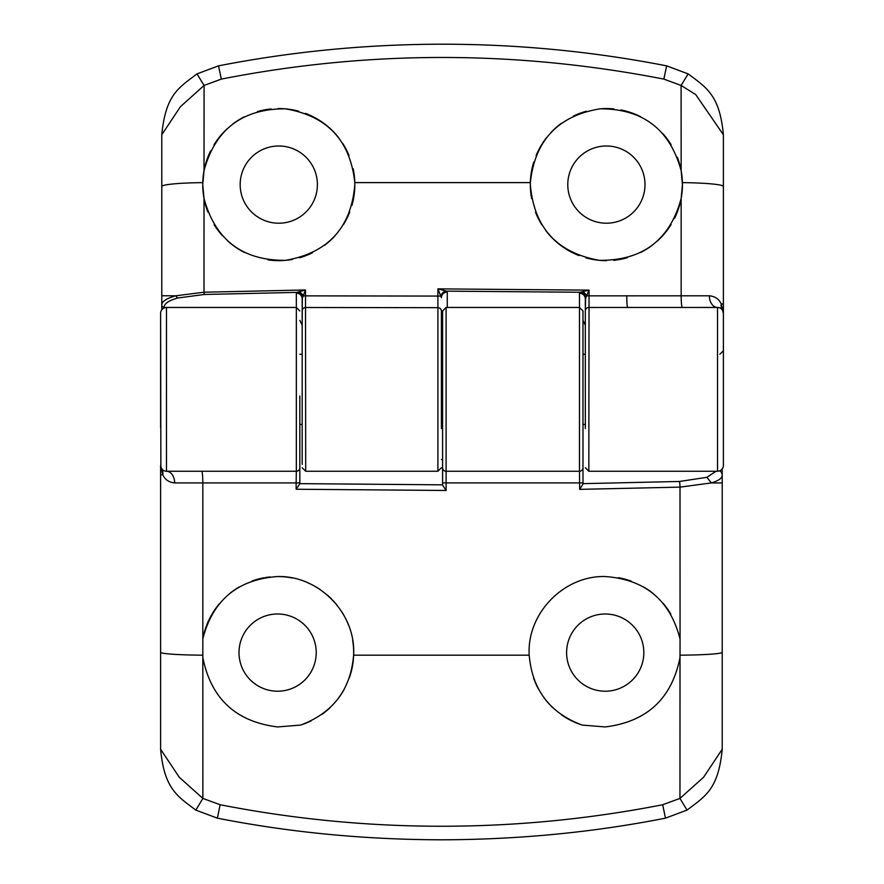 <?xml version="1.0" encoding="UTF-8"?>
<svg xmlns="http://www.w3.org/2000/svg" width="884" height="884" viewBox="0 0 884 884"><rect width="100%" height="100%" fill="white"/><g stroke="black" fill="none" stroke-linecap="round" stroke-linejoin="round"><path stroke-width="1.33" d="M605.22 691.211A38.609 38.609 0 0 1 566.6 652.602A38.609 38.609 0 0 1 605.22 613.993A38.609 38.609 0 0 1 643.828 652.602A38.609 38.609 0 0 1 605.22 691.211M582.158 725.068C549.859 713.023 532.201 689.73 529.207 655.177C526.621 613.684 563.727 575.374 605.22 576.545C645.077 579.363 670.006 600.114 680.006 638.823A76.046 76.046 0 0 1 680.061 639.132L680.006 657.53C671.818 698.636 646.889 721.775 605.22 726.946L582.158 725.068A76.046 76.046 0 0 1 561.362 714.736M552.367 707.288A76.046 76.046 0 0 1 544.654 698.603M538.323 688.78A76.046 76.046 0 0 1 533.593 678.161M441.414 459.547L442.586 459.547L442.586 484.83L299.842 483.647L299.842 459.547M160.612 417.613L160.612 313.301A5.845 5.845 0 0 1 166.468 307.455L166.468 471.249L296.339 471.249A3.514 3.514 0 0 0 299.842 467.735L299.842 396.043M277.62 691.211A38.609 38.609 0 0 1 239 652.602A38.609 38.609 0 0 1 277.62 613.993A38.609 38.609 0 0 1 316.229 652.602A38.609 38.609 0 0 1 277.62 691.211M277.62 576.545C319.091 575.407 356.175 613.595 353.622 655.177C350.716 689.608 333.069 712.902 300.671 725.068L277.62 726.946C235.929 721.764 211 698.636 202.823 657.53L202.823 638.823C212.801 600.137 237.73 579.385 277.62 576.545A76.046 76.046 0 0 1 292.339 577.992M202.9 638.425A76.046 76.046 0 0 1 206.182 626.513M206.635 625.297A76.046 76.046 0 0 1 211.552 614.921M212.193 613.816A76.046 76.046 0 0 1 219.309 603.772M229.287 593.882A76.046 76.046 0 0 1 239.376 586.865M252.139 580.943A76.046 76.046 0 0 1 264.018 577.771M265.399 577.539A76.046 76.046 0 0 1 270.007 576.932M722.217 468.907L722.217 749.245C718.361 789.29 705.443 796.108 687.001 810.109L665.453 818.153L662.702 804.738C589.274 819.092 515.505 826.264 441.414 826.242C367.203 826.242 293.444 819.07 220.127 804.738L202.878 798.418L202.823 657.53M307.632 582.722A76.046 76.046 0 0 1 320.295 589.661M327.323 595.043A76.046 76.046 0 0 1 331.732 599.175M332.804 600.28A76.046 76.046 0 0 1 336.76 604.8M341.92 611.993A76.046 76.046 0 0 1 348.44 624.9M352.672 640.336A76.046 76.046 0 0 1 353.633 654.801M353.611 655.42A76.046 76.046 0 0 1 349.368 677.818M344.296 689.166A76.046 76.046 0 0 1 338.55 698.095M330.141 707.598A76.046 76.046 0 0 1 321.986 714.371M311.091 720.88A76.046 76.046 0 0 1 300.671 725.068M299.842 483.647L299.842 467.735A3.514 3.514 0 0 1 296.339 471.249L296.129 482.918L174.656 482.929C168.921 482.332 164.965 479.614 162.778 474.763L160.612 465.404L160.612 749.245L179.275 777.279L202.878 798.418L195.828 810.109C177.585 796.374 164.236 788.882 160.612 749.245M299.842 416.894L299.842 421.999M160.612 427.955L160.612 350.738L160.612 427.955M160.612 313.301L160.877 467.139M665.453 818.153C593.208 832.396 518.532 839.612 441.414 839.8C364.296 839.612 289.609 832.396 217.376 818.153L195.828 810.109M716.051 471.249L706.88 477.316L679.431 481.471L582.987 483.647M442.586 484.83L442.586 467.735A3.514 3.514 0 0 0 446.1 471.249L579.473 471.249L579.672 489.36L582.987 484.012L582.987 310.958L582.987 424.453L585.33 424.453M442.586 467.735L442.586 310.958L446.1 307.455L446.1 471.249A3.514 3.514 0 0 1 442.586 467.735M442.586 350.152L442.586 354.252L441.414 354.252M618.391 577.705A76.046 76.046 0 0 1 631.099 581.086M643.077 586.644A76.046 76.046 0 0 1 653.862 594.136M663.232 603.429A76.046 76.046 0 0 1 670.834 614.148M722.217 482.951L711.366 482.929L680.006 487.128L680.061 639.132M299.842 483.824L296.129 489.239L446.1 490.476L442.586 485.095M160.932 467.293L162.347 469.559M174.656 482.929A11.702 8.188 -90 0 0 166.468 471.249A5.845 5.845 0 0 1 160.612 465.404L161.109 467.747M217.376 818.153L220.127 804.738M687.001 810.109L679.962 798.418L662.702 804.738M722.217 749.245L703.565 777.279L679.962 798.418L680.006 657.53M719.731 470.818A5.845 5.624 -0 0 1 722.217 475.415C722.117 478.233 718.504 480.741 711.366 482.929L706.88 477.316M579.672 489.36L680.006 487.128A5.845 0.575 -91.6 0 0 679.431 481.471M579.473 471.249A3.514 3.514 0 0 0 582.987 467.735A3.514 3.514 0 0 1 579.473 471.249L579.473 307.455L582.987 310.958M446.1 490.476A2925.001 5.635 -90 0 0 446.1 482.918L446.1 471.249M723.388 450.873L723.388 465.404A5.845 5.845 0 0 1 717.532 471.249L717.532 307.455L588.832 307.477A3.514 3.514 180 0 0 585.33 310.991L585.33 389.347L585.33 354.252L582.987 354.252M442.586 321.588L441.414 325.235L441.414 311.179A3.514 3.503 0 0 0 437.9 307.676L437.9 471.249L305.698 471.249L305.499 295.864L437.9 296.074L437.9 307.676L305.698 307.499A3.514 3.503 180 0 0 302.184 311.002L302.184 464.332L302.184 354.252L299.842 354.252M442.586 424.453L441.414 424.453M302.184 424.453L299.842 424.453M240.172 184.601A38.609 38.609 0 0 1 278.78 145.993A38.609 38.609 0 0 1 317.4 184.601A38.609 38.609 0 0 1 278.78 223.21A38.609 38.609 0 0 1 240.172 184.601M567.771 184.601A38.609 38.609 0 0 1 606.38 145.993A38.609 38.609 0 0 1 645 184.601A38.609 38.609 0 0 1 606.38 223.21A38.609 38.609 0 0 1 567.771 184.601M161.783 309.787L161.783 134.755C165.695 94.621 178.502 87.958 197.022 73.88L218.547 65.847C292.206 51.482 366.893 44.255 442.586 44.2C518.09 44.244 592.777 51.46 666.624 65.847L688.15 73.88C706.471 87.682 719.72 95.041 723.388 134.755L723.388 313.301L722.482 310.185A11.702 10.078 -32.2 0 1 721.222 303.941L723.388 313.301L723.388 465.404M353.169 168.745A76.046 76.046 0 0 1 354.804 182.612L354.838 184.601C351.246 227.608 328.174 252.857 285.62 260.338C242.57 260.658 215.364 240.039 204.016 198.48A76.046 76.046 0 0 1 210.602 150.921M213.994 144.777A76.046 76.046 0 0 1 227.243 128.688M232.625 124.158A76.046 76.046 0 0 1 244.415 116.765M257.443 111.605A76.046 76.046 0 0 1 271.101 108.942M278.117 108.555A76.046 76.046 0 0 1 298.748 111.218M305.4 113.362A76.046 76.046 0 0 1 338.539 137.561M342.605 143.23A76.046 76.046 0 0 1 349.025 155.462M161.783 295.753L175.839 295.797L204.005 292.217L204.016 198.48L202.734 184.601L204.016 170.689C215.232 129.429 242.249 108.809 285.079 108.809C327.003 115.671 350.241 140.28 354.804 182.612L530.356 182.612C534.864 140.368 558.091 115.771 600.037 108.82C642.812 108.721 669.851 129.34 681.155 170.689A76.046 76.046 0 0 1 682.437 184.601L681.155 198.48C669.873 239.973 642.69 260.592 599.606 260.349C557.075 252.946 533.98 227.696 530.334 184.601L530.356 182.612A76.046 76.046 0 0 1 533.737 162.103M536.113 155.54A76.046 76.046 0 0 1 546.544 137.661M551.097 132.379A76.046 76.046 0 0 1 561.439 123.252M573.351 116.102A76.046 76.046 0 0 1 586.291 111.251M600.037 108.82A76.046 76.046 0 0 1 613.927 108.92M620.877 109.948A76.046 76.046 0 0 1 640.635 116.699M662.768 133.572A76.046 76.046 0 0 1 671.133 144.7M677.343 157.23A76.046 76.046 0 0 1 681.122 170.524M717.532 471.249L588.832 471.249L589.042 295.853L709.344 295.797C715.079 296.383 719.046 299.101 721.222 303.941L723.388 303.941M688.15 73.88L681.1 85.45L681.155 170.689L682.437 184.601A76.046 76.046 0 0 1 674.536 218.359M582.788 291.698A5.845 3.061 -130.2 0 1 586.633 295.853L589.042 290.129L437.9 288.869L446.641 291.145L580.236 292.25L579.473 293.278A5.845 5.624 180 0 1 585.33 298.902L585.33 310.991L585.606 298.295A5.845 5.171 -122.8 0 0 580.236 292.25L589.042 290.129L589.042 295.853L586.633 295.853L585.606 298.295M585.33 325.235L582.987 320.373M164.126 307.941L164.126 307.168C164.258 303.643 168.711 300.615 177.474 298.052L204.237 294.483L296.726 292.394A5.845 5.392 -133 0 1 302.328 298.306L302.184 325.235L299.842 320.373M204.237 294.483L204.005 292.217L305.499 289.974L296.726 292.394L296.339 293.134L296.339 471.249M296.339 293.134A5.845 5.624 -0 0 1 302.184 298.748L302.184 311.002M441.414 311.179L441.414 428.541M585.33 428.541L585.33 389.347M719.874 354.252L723.388 350.738L723.388 389.347M354.838 184.601A76.046 76.046 0 0 1 351.942 205.386M349.688 212.105A76.046 76.046 0 0 1 343.434 224.647M334.925 235.906A76.046 76.046 0 0 1 324.55 245.332M312.538 252.747A76.046 76.046 0 0 1 299.466 257.785M292.571 259.388A76.046 76.046 0 0 1 285.62 260.338M285.609 260.338A76.046 76.046 0 0 1 271.598 260.305M271.565 260.305A76.046 76.046 0 0 1 268.029 259.885M244.735 252.603A76.046 76.046 0 0 1 227.486 240.735M222.492 235.741A76.046 76.046 0 0 1 214.094 224.591M207.839 211.994A76.046 76.046 0 0 1 204.016 198.513M671.111 224.525A76.046 76.046 0 0 1 657.773 240.658M652.359 245.177A76.046 76.046 0 0 1 640.513 252.559M627.408 257.686A76.046 76.046 0 0 1 613.684 260.294M606.623 260.647A76.046 76.046 0 0 1 585.827 257.819M579.108 255.587A76.046 76.046 0 0 1 560.71 245.398M560.699 245.398A76.046 76.046 0 0 1 545.793 230.558M541.782 224.724A76.046 76.046 0 0 1 535.505 212.171M531.638 198.613A76.046 76.046 0 0 1 530.334 184.601M666.624 65.847L663.862 79.107L681.1 85.45L695.708 94.577L723.388 134.755M218.547 65.847L221.309 79.107C368.308 50.255 515.825 50.255 663.862 79.107M197.022 73.88L204.071 85.45L221.309 79.107M161.783 134.755L180.435 106.699L204.071 85.45L204.016 170.689M164.126 307.168A2.343 2.254 180 0 1 161.783 304.914C161.927 301.389 166.612 298.35 175.839 295.797L177.474 298.052M299.223 291.742A5.845 3.414 -134.3 0 1 303.201 295.875L302.328 298.306M447.26 307.455L447.26 292.085A5.845 5.624 180 0 0 441.414 297.709L437.9 288.869A1462.501 2.807 -90 0 0 437.9 296.074L440.851 296.085A5.845 4.464 130.4 0 1 445.768 290.947M441.182 296.902A5.845 5.271 126.4 0 1 446.641 291.145L447.26 292.085M717.532 307.455A5.845 5.845 0 0 1 723.388 313.301A5.845 5.845 0 0 0 717.532 307.455A11.702 8.188 90 0 1 709.344 295.797M305.499 289.974L305.499 295.864L303.201 295.875L305.499 289.974M529.207 655.177L353.622 655.177M202.823 638.823L202.823 482.918A11.702 1.149 -90 0 0 201.674 471.249M299.842 482.907L296.129 482.918L296.129 489.239M202.58 655.177A46.797 2.895 180 0 1 160.612 652.293M161.518 468.52A11.702 10.078 147.8 0 1 162.778 474.763L160.612 474.763M680.249 655.177A46.797 2.895 -0 0 0 722.217 652.293M582.987 482.907L442.586 482.907M681.155 198.48L681.166 295.82A11.702 1.149 90 0 0 682.304 307.455M579.473 293.278L579.473 307.455L446.1 307.455M202.756 182.623A46.797 3.901 180 0 0 161.783 186.491M682.404 182.623A46.797 3.901 0 0 1 723.388 186.491M627.662 307.455A11.702 0.884 90 0 1 626.778 295.82M166.468 307.455L296.339 307.455L299.842 310.958M305.698 471.249L302.184 467.735M437.9 471.249L441.414 467.735M588.832 471.249L585.33 467.735M722.891 310.947L723.388 313.301"/></g></svg>

